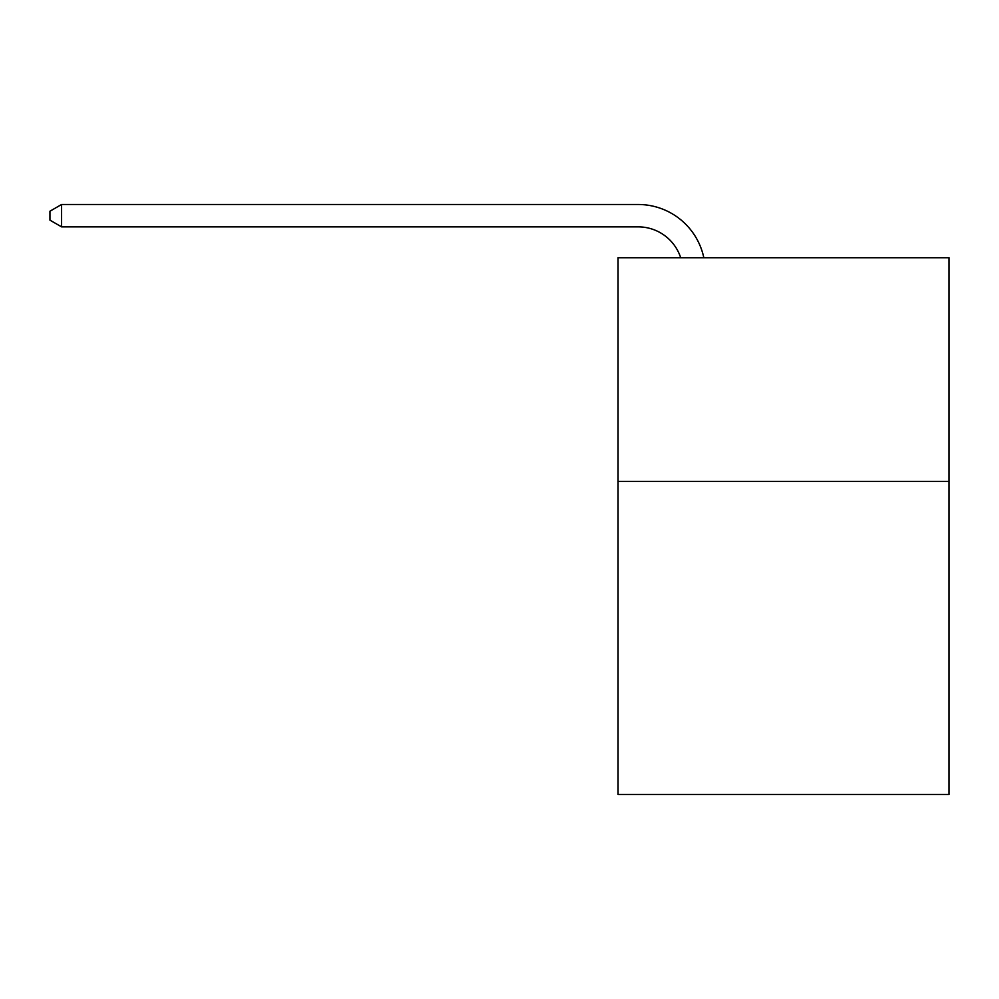 <?xml version="1.0" encoding="UTF-8"?>
<svg xmlns="http://www.w3.org/2000/svg" width="999" height="999" viewBox="0 0 999 999"><rect width="100%" height="100%" fill="white"/><g stroke="black" fill="none" stroke-linecap="round" stroke-linejoin="round"><path stroke-width="1.5" d="M949.05 481.381L949.05 794.505L618.044 794.505L618.044 257.73L949.05 257.73L949.05 481.381L618.044 481.381M680.694 257.73A44.73 44.73 -36.9 0 0 638.161 226.86L61.576 226.86L49.95 220.155L49.95 211.201L61.576 204.495L638.161 204.495A67.095 67.095 143.1 0 1 703.82 257.73M61.576 204.495L61.576 226.86"/></g></svg>
